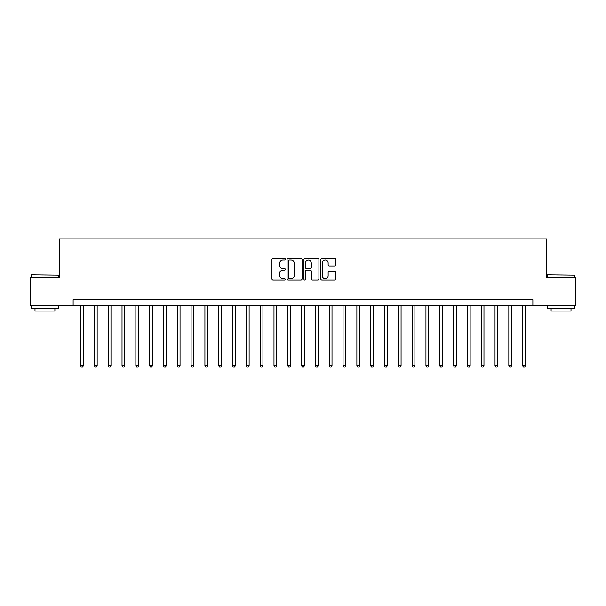 <?xml version="1.0" encoding="UTF-8"?>
<svg xmlns="http://www.w3.org/2000/svg" width="606" height="606" viewBox="0 0 606 606"><rect width="100%" height="100%" fill="white"/><g stroke="black" fill="none" stroke-linecap="round" stroke-linejoin="round"><path stroke-width="0.91" d="M285.32 259.201A0.757 0.757 0 0 0 284.555 258.444L273.033 258.444A1.083 1.083 0 0 0 271.95 259.527L271.95 279.055A1.083 1.083 0 0 0 273.033 280.139L284.555 280.139A0.757 0.757 0 0 0 285.32 279.381A0.757 0.757 0 0 0 284.555 278.624L283.07 278.624A3.469 3.469 0 0 1 279.593 275.147L279.593 273.526A3.469 3.469 0 0 1 283.07 270.049L284.555 270.049A0.757 0.757 0 0 0 285.32 269.291A0.757 0.757 0 0 0 284.555 268.534L283.07 268.534A3.469 3.469 0 0 1 279.593 265.064L279.593 263.436A3.469 3.469 0 0 1 283.07 259.966L284.555 259.966A0.757 0.757 0 0 0 285.32 259.201M334.701 266.095A1.083 1.083 0 0 0 335.785 265.004L335.785 259.527A1.083 1.083 0 0 0 334.701 258.444L321.9 258.444A1.083 1.083 0 0 0 320.816 259.527L320.816 279.055A1.083 1.083 0 0 0 321.9 280.139L334.701 280.139A1.083 1.083 0 0 0 335.785 279.055L335.785 272.435A1.083 1.083 0 0 0 334.701 271.352L329.225 271.352A1.083 1.083 0 0 0 328.141 272.435L328.141 275.722A2.901 2.901 0 0 1 325.24 278.624A2.901 2.901 0 0 1 322.339 275.722L322.339 262.868A2.901 2.901 0 0 1 325.24 259.966A2.901 2.901 0 0 1 328.141 262.868L328.141 265.004A1.083 1.083 0 0 0 329.225 266.095L334.701 266.095M73.121 305.212L30.3 305.212L30.3 277.578L59.312 277.578L59.312 238.9L546.688 238.9L546.688 277.578L575.7 277.578L575.7 305.212L532.879 305.212L532.879 299.682L73.121 299.682L73.121 305.212L532.879 305.212M302.053 259.527A1.083 1.083 0 0 0 300.962 258.444L288.168 258.444A1.083 1.083 0 0 0 287.077 259.527L287.077 279.055A1.083 1.083 0 0 0 288.168 280.139L300.962 280.139A1.083 1.083 0 0 0 302.053 279.055L302.053 259.527M305.038 258.444L317.832 258.444A1.083 1.083 0 0 1 318.923 259.527L318.923 279.055A1.083 1.083 0 0 1 317.832 280.139L312.355 280.139A1.083 1.083 0 0 1 311.272 279.055L311.272 271.14A1.083 1.083 0 0 0 310.189 270.049L306.553 270.049A1.083 1.083 0 0 0 305.469 271.14L305.469 279.381A0.757 0.757 0 0 1 304.712 280.139A0.757 0.757 0 0 1 303.947 279.381L303.947 259.527A1.083 1.083 0 0 1 305.038 258.444M289.357 259.966A0.757 0.757 0 0 0 288.6 260.724L288.6 277.859A0.757 0.757 0 0 0 289.357 278.624L290.933 278.624A3.469 3.469 0 0 0 294.402 275.147L294.402 263.436A3.469 3.469 0 0 0 290.933 259.966L289.357 259.966M311.272 262.921A2.901 2.901 0 0 0 308.371 260.019A2.901 2.901 0 0 0 305.469 262.921L305.469 267.451A1.083 1.083 0 0 0 306.553 268.534L310.189 268.534A1.083 1.083 0 0 0 311.272 267.451L311.272 262.921M80.583 305.212L80.583 365.66L83.348 365.66L83.348 305.212M83.348 365.66L82.522 367.1L81.416 367.1L80.583 365.66M94.4 305.212L94.4 365.66L97.165 365.66L97.165 305.212M97.165 365.66L96.331 367.1L95.225 367.1L94.4 365.66M108.216 305.212L108.216 365.66L110.974 365.66L110.974 305.212M110.974 365.66L110.148 367.1L109.042 367.1L108.216 365.66M122.026 305.212L122.026 365.66L124.791 365.66L124.791 305.212M124.791 365.66L123.965 367.1L122.859 367.1L122.026 365.66M135.842 305.212L135.842 365.66L138.607 365.66L138.607 305.212M138.607 365.66L137.774 367.1L136.676 367.1L135.842 365.66M31.459 274.821L58.759 275.147L31.459 274.821M44.942 308.522L31.126 308.522L31.126 305.765L58.759 305.765L58.759 308.522L44.942 308.522M54.888 308.522L54.888 311.067L34.996 311.067L34.996 308.522M547.574 274.821L574.874 275.147L547.574 274.821M561.058 308.522L547.241 308.522L547.241 305.765L574.874 305.765L574.874 308.522L561.058 308.522M571.003 308.522L571.003 311.067L551.112 311.067L551.112 308.522M149.659 305.212L149.659 365.66L152.424 365.66L152.424 305.212M152.424 365.66L151.591 367.1L150.485 367.1L149.659 365.66M163.476 305.212L163.476 365.66L166.233 365.66L166.233 305.212M166.233 365.66L165.408 367.1L164.302 367.1L163.476 365.66M177.285 305.212L177.285 365.66L180.05 365.66L180.05 305.212M180.05 365.66L179.224 367.1L178.119 367.1L177.285 365.66M191.102 305.212L191.102 365.66L193.867 365.66L193.867 305.212M193.867 365.66L193.034 367.1L191.928 367.1L191.102 365.66M204.919 305.212L204.919 365.66L207.676 365.66L207.676 305.212M207.676 365.66L206.851 367.1L205.745 367.1L204.919 365.66M218.728 305.212L218.728 365.66L221.493 365.66L221.493 305.212M221.493 365.66L220.667 367.1L219.561 367.1L218.728 365.66M232.545 305.212L232.545 365.66L235.31 365.66L235.31 305.212M235.31 365.66L234.477 367.1L233.378 367.1L232.545 365.66M246.362 305.212L246.362 365.66L249.127 365.66L249.127 305.212M249.127 365.66L248.293 367.1L247.187 367.1L246.362 365.66M260.179 305.212L260.179 365.66L262.936 365.66L262.936 305.212M262.936 365.66L262.11 367.1L261.004 367.1L260.179 365.66M273.988 305.212L273.988 365.66L276.753 365.66L276.753 305.212M276.753 365.66L275.927 367.1L274.821 367.1L273.988 365.66M287.805 305.212L287.805 365.66L290.569 365.66L290.569 305.212M290.569 365.66L289.736 367.1L288.63 367.1L287.805 365.66M301.621 305.212L301.621 365.66L304.379 365.66L304.379 305.212M304.379 365.66L303.553 367.1L302.447 367.1L301.621 365.66M315.431 305.212L315.431 365.66L318.195 365.66L318.195 305.212M318.195 365.66L317.37 367.1L316.264 367.1L315.431 365.66M329.247 305.212L329.247 365.66L332.012 365.66L332.012 305.212M332.012 365.66L331.179 367.1L330.073 367.1L329.247 365.66M343.064 305.212L343.064 365.66L345.821 365.66L345.821 305.212M345.821 365.66L344.996 367.1L343.89 367.1L343.064 365.66M356.873 305.212L356.873 365.66L359.638 365.66L359.638 305.212M359.638 365.66L358.813 367.1L357.707 367.1L356.873 365.66M370.69 305.212L370.69 365.66L373.455 365.66L373.455 305.212M373.455 365.66L372.622 367.1L371.523 367.1L370.69 365.66M384.507 305.212L384.507 365.66L387.272 365.66L387.272 305.212M387.272 365.66L386.439 367.1L385.333 367.1L384.507 365.66M398.324 305.212L398.324 365.66L401.081 365.66L401.081 305.212M401.081 365.66L400.255 367.1L399.149 367.1L398.324 365.66M412.133 305.212L412.133 365.66L414.898 365.66L414.898 305.212M414.898 365.66L414.072 367.1L412.966 367.1L412.133 365.66M425.95 305.212L425.95 365.66L428.715 365.66L428.715 305.212M428.715 365.66L427.881 367.1L426.775 367.1L425.95 365.66M439.767 305.212L439.767 365.66L442.524 365.66L442.524 305.212M442.524 365.66L441.698 367.1L440.592 367.1L439.767 365.66M453.576 305.212L453.576 365.66L456.341 365.66L456.341 305.212M456.341 365.66L455.515 367.1L454.409 367.1L453.576 365.66M467.393 305.212L467.393 365.66L470.158 365.66L470.158 305.212M470.158 365.66L469.324 367.1L468.226 367.1L467.393 365.66M481.209 305.212L481.209 365.66L483.974 365.66L483.974 305.212M483.974 365.66L483.141 367.1L482.035 367.1L481.209 365.66M495.026 305.212L495.026 365.66L497.784 365.66L497.784 305.212M497.784 365.66L496.958 367.1L495.852 367.1L495.026 365.66M508.835 305.212L508.835 365.66L511.6 365.66L511.6 305.212M511.6 365.66L510.775 367.1L509.669 367.1L508.835 365.66M522.652 305.212L522.652 365.66L525.417 365.66L525.417 305.212M525.417 365.66L524.584 367.1L523.478 367.1L522.652 365.66M31.126 277.578L31.126 275.147M37.428 305.765L37.428 305.212M52.457 305.765L52.457 305.212M58.759 277.578L58.759 275.147M547.241 277.578L547.241 275.147M553.543 305.765L553.543 305.212M568.572 305.765L568.572 305.212M574.874 277.578L574.874 275.147"/></g></svg>

